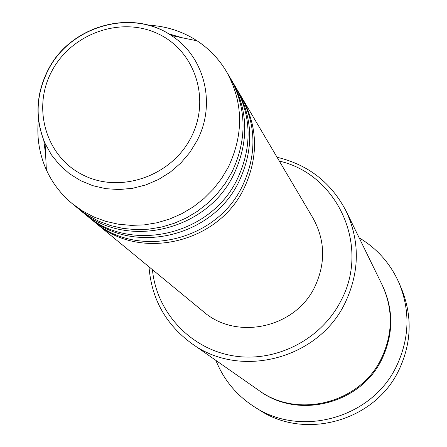 <?xml version="1.0" encoding="UTF-8"?>
<svg xmlns="http://www.w3.org/2000/svg" width="447" height="447" viewBox="0 0 447 447"><rect width="100%" height="100%" fill="white"/><g stroke="black" fill="none" stroke-linecap="round" stroke-linejoin="round"><path stroke-width="0.67" d="M241.145 96.468L241.983 97.848C258.02 126.959 258.668 157.204 243.917 188.584C217.896 243.565 139.257 261.339 95.731 222.975L94.496 221.935M236.128 87.964L240.335 95.066C256.466 124.333 257.109 154.746 242.268 186.304C216.091 241.603 136.994 259.495 93.233 220.919L86.874 215.661M236.988 89.4C253.293 118.986 253.935 149.745 238.91 181.672C212.409 237.614 132.39 255.734 88.154 216.734M230.926 79.158L235.284 86.511C251.678 116.265 252.32 147.197 237.201 179.308C210.537 235.58 130.043 253.818 85.567 214.605L78.974 209.157M231.82 80.639C248.392 110.727 249.029 142.017 233.725 174.509C206.726 231.445 125.272 249.923 80.304 210.269M147.756 25.144C165.776 25.982 182.242 31.217 197.155 40.861C209.246 48.846 219.013 59.082 226.456 71.565L230.054 77.649C246.722 107.906 247.353 139.375 231.954 172.061L225.271 183.354L217.208 193.763L207.9 203.111L197.501 211.241L186.198 218.013L174.174 223.31L161.646 227.048L148.817 229.166L135.91 229.629L123.148 228.445L110.733 225.623L98.882 221.231L87.785 215.342L77.622 208.062L72.163 203.569C60.982 194.283 52.383 183.047 46.365 169.866C39.152 153.645 36.52 136.564 38.481 118.634M45.628 154.807L43.778 140.403M152.433 269.658C156.444 312.012 190.064 348.587 232.831 355.767C275.548 363.115 321.622 339.586 341.234 300.183C370.25 245.716 337.368 174.185 279.33 161.093M277.067 157.266C308.301 164.692 331.328 182.672 346.162 211.213C360.003 241.302 359.706 271.742 345.268 302.541C318.873 359.014 240.106 379.525 191.607 343.441C165.703 324.371 151.505 298.836 149.002 266.837M254.594 406.971L259.595 410.106C305.491 440.613 375.335 420.772 399.026 369.792C411.642 342.855 412.469 315.822 401.501 288.701L399.182 283.275C410.352 310.888 409.502 338.424 396.64 365.869C372.491 417.805 301.323 438.038 254.594 406.971C236.686 395.511 223.785 379.984 215.884 360.399M346.162 211.213L382.051 284.7C393.209 308.95 393.053 333.384 381.593 358.002C360.651 403.127 297.791 419.331 258.651 390.27L191.607 343.441M241.983 97.848L312.961 218.041C325.176 240.201 325.818 263.065 314.889 286.622C295.64 327.874 236.698 340.877 203.491 311.699L95.731 222.975M359.159 237.826C377.285 248.661 390.622 263.808 399.182 283.275M226.456 71.565C243.313 102.162 243.945 133.999 228.35 167.077L221.578 178.504L213.415 189.042L203.988 198.507L193.467 206.737L182.024 213.593L169.854 218.957L157.171 222.746L144.191 224.897L131.133 225.372L118.215 224.17L105.654 221.326L93.663 216.884L82.438 210.928L72.163 203.569M168.446 33.748L182.393 37.799M191.104 137.358C211.107 99.016 194.847 50.299 157.355 33.469C120.142 16.075 70.989 33.933 51.623 71.537C31.709 108.878 46.365 157.551 83.785 175.38C120.908 193.774 171.659 175.962 191.104 137.358M47.896 70.285C69.911 25.82 131.748 8.091 171.268 35.497C204.614 56.562 216.572 104.006 196.976 140.799L189.757 152.533L180.784 163.066L170.296 172.123L158.568 179.465L145.901 184.902L132.63 188.288L119.103 189.55L105.671 188.656L92.685 185.639L80.471 180.588L69.346 173.637L59.585 164.971L51.427 154.83L45.074 143.465C34.793 119.17 35.71 94.82 47.829 70.408M382.291 285.197C393.656 309.497 393.589 334.015 382.084 358.757C361.137 403.926 298.076 419.951 259.109 390.589M197.155 40.861L171.268 35.497C131.429 8.32 70.118 26.094 48.12 70.257C35.916 94.58 34.9 118.98 45.074 143.465L46.365 169.866"/></g></svg>
